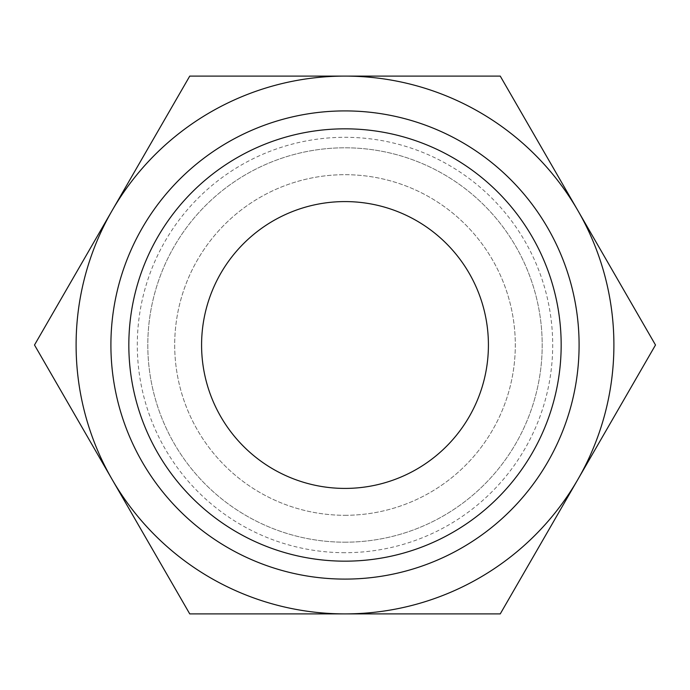 <?xml version="1.0" encoding="UTF-8"?>
<svg xmlns="http://www.w3.org/2000/svg" width="690" height="690" viewBox="0 0 690 690"><rect width="100%" height="100%" fill="white"/><g stroke="black" fill="none" stroke-linecap="round" stroke-linejoin="round"><path stroke-width="0.52" stroke-dasharray="3.45 2.59" d="M345 542.193A197.193 197.193 0 0 0 515.775 246.399A197.193 197.193 0 0 0 174.225 246.399A197.193 197.193 0 0 0 345 542.193A197.193 197.193 0 0 0 515.775 246.399A197.193 197.193 0 0 0 174.225 246.399A197.193 197.193 0 0 0 345 542.193M500.25 613.902L655.5 345L500.25 76.098L189.75 76.098L34.5 345L189.75 613.902L500.25 613.902M345 561.168A216.168 216.168 0 0 0 532.206 236.912A216.168 216.168 0 0 0 157.794 236.912A216.168 216.168 0 0 0 345 561.168M345 515.301A170.301 170.301 0 0 0 492.488 259.845A170.301 170.301 0 0 0 197.513 259.845A170.301 170.301 0 0 0 345 515.301A170.301 170.301 0 0 1 197.513 259.845A170.301 170.301 0 0 1 492.488 259.845A170.301 170.301 0 0 1 345 515.301M345 488.416A143.417 143.417 0 0 0 469.2 273.292A143.417 143.417 0 0 0 220.8 273.292A143.417 143.417 0 0 0 345 488.416M345 552.699A207.699 207.699 0 0 1 137.301 345A207.699 207.699 0 0 1 345 137.301A207.699 207.699 0 0 1 552.699 345A207.699 207.699 0 0 1 345 552.699"/><path stroke-width="1.03" d="M345 613.902L189.75 613.902L112.125 479.447A268.902 268.902 0 0 0 577.875 479.447L500.25 613.902L345 613.902M34.5 345L112.125 210.554A268.902 268.902 0 0 0 112.125 479.447L34.5 345M189.75 76.098L345 76.098A268.902 268.902 0 0 0 112.125 210.554L189.75 76.098M577.875 210.554L655.5 345L577.875 479.447A268.902 268.902 0 0 0 345 76.098L500.25 76.098L577.875 210.554M345 561.168A216.168 216.168 0 0 1 157.794 236.912A216.168 216.168 0 0 1 532.206 236.912A216.168 216.168 0 0 1 345 561.168M345 579.1A234.1 234.1 0 0 0 547.731 227.95A234.1 234.1 0 0 0 142.269 227.95A234.1 234.1 0 0 0 345 579.1M345 488.416A143.417 143.417 0 0 0 488.416 345A143.417 143.417 0 0 0 345 201.584A143.417 143.417 0 0 0 201.584 345A143.417 143.417 0 0 0 345 488.416"/></g></svg>
